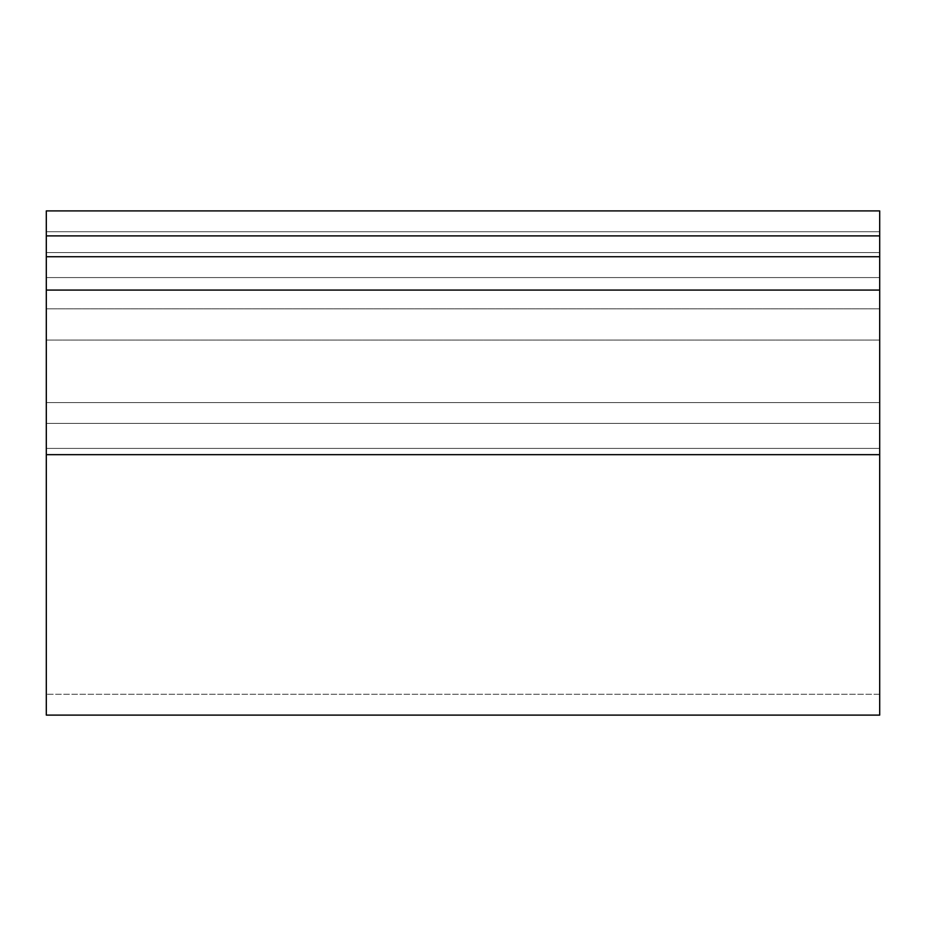 <?xml version="1.0" encoding="UTF-8"?>
<svg xmlns="http://www.w3.org/2000/svg" width="926" height="926" viewBox="0 0 926 926"><rect width="100%" height="100%" fill="white"/><g stroke="black" fill="none" stroke-linecap="round" stroke-linejoin="round"><path stroke-width="0.69" stroke-dasharray="4.63 3.47" d="M46.3 454.666L879.7 454.666L879.7 715.103L879.7 454.666L46.3 454.666L46.3 290.07L879.7 290.07L879.7 277.569L46.3 277.569L46.3 231.731L46.3 256.733L879.7 256.733L46.3 256.733L46.3 277.569L879.7 277.569L46.3 277.569L46.3 290.07L879.7 290.07L879.7 694.268L879.7 454.666L46.3 454.666L879.7 454.666L879.7 448.415L46.3 448.415L46.3 694.268L46.3 454.666L879.7 454.666L46.3 454.666L46.3 448.415L879.7 448.415L879.7 402.579L46.3 402.579L46.3 448.415L46.3 402.579L879.7 402.579L46.3 402.579L879.7 402.579L879.7 448.415L46.3 448.415L879.7 448.415L879.7 694.268L879.7 454.666L46.3 454.666L879.7 454.666L879.7 290.07L46.3 290.07L46.3 694.268L46.3 454.666L879.7 454.666L46.3 454.666L46.3 277.569L879.7 277.569L46.3 277.569L879.7 277.569L879.7 290.07L46.3 290.07L46.3 256.733L879.7 256.733L879.7 231.731L46.3 231.731L879.7 231.731L46.3 231.731L879.7 231.731L879.7 252.566L46.3 252.566L879.7 252.566L46.3 252.566L879.7 252.566L879.7 277.569L46.3 277.569L879.7 277.569L879.7 256.733L46.3 256.733L879.7 256.733L46.3 256.733L46.3 290.07L879.7 290.07L46.3 290.07L46.3 231.731L46.3 256.733L879.7 256.733L879.7 454.666L46.3 454.666L879.7 454.666L879.7 715.103L879.7 448.415L46.3 448.415L46.3 715.103L46.3 454.666L879.7 454.666L46.3 454.666L46.3 423.413L879.7 423.413L879.7 448.415L46.3 448.415L879.7 448.415L879.7 423.413L46.3 423.413L879.7 423.413L46.3 423.413L46.3 448.415L879.7 448.415L879.7 454.666L879.7 423.413L879.7 715.103L879.7 231.731L879.7 256.733L46.3 256.733L879.7 256.733L46.3 256.733L46.3 235.899L879.7 235.899L46.3 235.899L46.3 210.896L879.7 210.896L46.3 210.896L46.3 235.899L879.7 235.899L46.3 235.899L879.7 235.899L46.3 235.899L46.3 256.733L879.7 256.733L46.3 256.733L879.7 256.733L46.3 256.733L46.3 231.731L879.7 231.731L46.3 231.731L879.7 231.731L879.7 256.733L879.7 231.731L46.3 231.731L46.3 308.821L879.7 308.821L879.7 277.569L46.3 277.569L879.7 277.569L46.3 277.569L879.7 277.569L879.7 340.074L879.7 308.821L46.3 308.821L46.3 340.074L879.7 340.074L46.3 340.074L46.3 277.569L46.3 715.103L46.3 277.569L879.7 277.569L879.7 340.074L46.3 340.074L879.7 340.074L879.7 277.569L46.3 277.569L46.3 340.074L46.3 320.778L46.3 340.074L879.7 340.074L879.7 308.821L46.3 308.821L879.7 308.821L879.7 277.569L46.3 277.569L879.7 277.569L46.3 277.569L879.7 277.569L879.7 340.074L46.3 340.074L879.7 340.074L46.3 340.074L46.3 277.569L879.7 277.569L46.3 277.569L46.3 694.268L46.3 290.07L879.7 290.07L46.3 290.07L879.7 290.07L879.7 277.569L879.7 290.07L46.3 290.07L46.3 454.666L879.7 454.666L46.3 454.666L46.3 694.268L46.3 454.666L879.7 454.666L879.7 694.268L879.7 448.415L46.3 448.415L46.3 402.579L879.7 402.579L879.7 448.415L46.3 448.415L879.7 448.415L879.7 402.579L46.3 402.579L879.7 402.579L46.3 402.579L46.3 448.415L879.7 448.415L879.7 454.666L46.3 454.666L879.7 454.666L46.3 454.666L46.3 694.268L46.3 454.666L879.7 454.666L879.7 694.268L879.7 290.07L879.7 454.666L46.3 454.666L46.3 290.07L46.3 694.268L46.3 454.666M46.3 715.103L46.3 505.48L46.3 715.103L879.7 715.103M879.7 454.666L879.7 694.268L879.7 454.666M879.7 210.896L879.7 256.733L879.7 210.896M879.7 694.268L46.3 694.268L879.7 694.268"/><path stroke-width="1.39" d="M879.7 715.103L879.7 210.896L46.3 210.896L46.3 235.899L879.7 235.899L879.7 210.896L46.3 210.896L46.3 256.733L879.7 256.733L879.7 235.899L46.3 235.899L46.3 290.07L879.7 290.07L879.7 256.733L46.3 256.733L46.3 715.103L879.7 715.103L879.7 454.666L46.3 454.666L879.7 454.666L879.7 290.07L46.3 290.07L46.3 715.103"/></g></svg>
